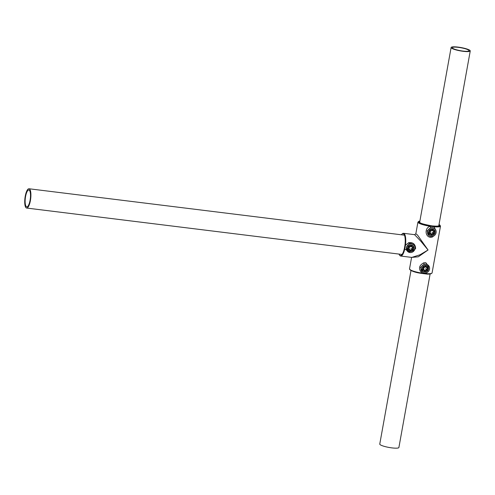 <?xml version="1.0" encoding="UTF-8"?>
<svg xmlns="http://www.w3.org/2000/svg" width="495" height="495" viewBox="0 0 495 495"><rect width="100%" height="100%" fill="white"/><g stroke="black" fill="none" stroke-linecap="round" stroke-linejoin="round"><path stroke-width="0.74" d="M427.711 272.108L425.626 273.58A11.459 2.005 10.2 0 0 432.073 272.924C430.959 274.094 428.744 274.416 425.415 273.89L421.87 273.444C415.051 272.541 410.93 271.012 409.52 268.865A11.459 2.005 10.2 0 0 421.981 273.129L421.87 273.444A11.051 1.931 -169.8 0 1 409.86 269.49M434.276 235.62L432.277 237.062L430.341 237.303C424.71 236.505 424.704 227.428 430.297 226.363L430.433 225.856L433.942 226.289L434.047 226.784L430.403 226.333A11.459 2.005 -169.8 0 1 417.941 222.076L419.89 221.055M410.176 252.574L404.786 248.985A11.459 3.391 97 0 1 400.709 256.045L411.778 257.412L419.995 254.795L428.057 249.994L420.7 241.084L414.587 234.667L403.524 233.3A11.459 3.391 97 0 1 405.461 245.266L404.786 248.985L404.304 248.787L404.953 245.198L405.461 245.266L408.752 242.649C413.003 242.185 415.299 244.122 415.639 248.459L412.632 251.992M413.548 244.697L410.955 243.392L409.371 243.552L406.339 247.184L407.855 251.67A4.505 4.226 129.2 0 0 414.612 249.845A4.505 4.226 129.2 0 0 411.487 243.825A4.505 4.226 129.2 0 0 407.855 251.67M432.073 272.924L440.494 226.135A11.459 2.005 -169.8 0 1 434.047 226.784L436.033 230.8M434.431 228.461L432.451 227.657L430.669 227.75L427.098 230.899L428.979 235.639A4.505 4.226 129.2 0 0 435.736 233.807A4.505 4.226 129.2 0 0 432.618 227.787A4.505 4.226 129.2 0 0 428.979 235.639M421.876 273.45L425.415 273.89L425.626 273.58L421.981 273.129C418.207 268.964 418.789 265.537 423.732 262.845L425.774 262.684L429.468 267.281M428.113 265.147L425.886 264.138L424.104 264.237L420.533 267.38L422.414 272.12A4.505 4.226 129.2 0 0 429.177 270.295A4.505 4.226 129.2 0 0 426.053 264.274A4.505 4.226 129.2 0 0 422.414 272.12M414.587 234.667L415.837 233.745L417.471 235.007L428.057 249.994L418.287 256.806L411.593 257.412L409.52 268.865M410.85 248.286L412.162 249.35L412.49 247.5L411.091 246.374L409.353 247.11L409.019 248.96L410.423 250.086L412.162 249.35L412.675 249.765L410.367 250.736L410.423 250.086L409.118 249.016M412.49 247.5L413.115 247.302L412.675 249.765M411.091 246.374L411.252 245.817L413.115 247.302M410.367 250.736L408.505 249.245L409.019 248.96M409.353 247.11L408.944 246.788L411.252 245.817M468.901 50.372A8.489 1.485 10.2 0 0 460.041 47.6A8.489 1.485 10.2 0 0 452.325 47.718A8.489 1.485 10.2 0 0 452.467 48.065A8.489 1.485 10.2 0 0 461.328 50.837A8.489 1.485 10.2 0 0 469.043 50.725A8.489 1.485 10.2 0 0 468.901 50.372M451.279 47.897A9.721 1.702 10.2 0 0 461.42 51.065A9.721 1.702 10.2 0 0 470.25 50.942A9.721 1.702 10.2 0 0 470.089 50.54A9.721 1.702 10.2 0 0 459.948 47.372A9.721 1.702 10.2 0 0 451.118 47.495A9.721 1.702 10.2 0 0 451.279 47.897M410.992 270.505L379.764 444.058A9.721 1.702 10.2 0 0 379.925 444.461A9.721 1.702 10.2 0 0 390.066 447.629A9.721 1.702 10.2 0 0 398.896 447.505L430.124 273.945M30.498 196.453A8.489 2.512 -83 0 0 28.859 189.981A8.489 2.512 -83 0 0 25.14 200.364A8.489 2.512 -83 0 0 26.78 206.836A8.489 2.512 -83 0 0 30.498 196.453M24.75 200.648A9.721 2.877 -83 0 0 26.625 208.055A9.721 2.877 -83 0 0 30.888 196.169A9.721 2.877 -83 0 0 29.013 188.762A9.721 2.877 -83 0 0 24.75 200.648M430.149 232.928L431.553 234.048L433.286 233.318L433.62 231.462L432.215 230.342L430.483 231.072L430.149 232.928L429.635 233.213L430.075 230.75L430.483 231.072M430.242 232.978L431.553 234.048L431.498 234.698L429.635 233.213M431.98 232.248L433.799 233.727L431.498 234.698M430.075 230.75L432.382 229.779L432.215 230.342M433.62 231.462L434.245 231.264L433.799 233.727M423.584 269.41L424.988 270.53L426.721 269.8L427.055 267.944L425.65 266.824L423.918 267.56L423.584 269.41L423.07 269.695L423.51 267.238L423.918 267.56M423.677 269.466L424.988 270.53L424.933 271.18L423.07 269.695M425.415 268.729L427.235 270.208L424.933 271.18M423.51 267.238L425.818 266.26L425.65 266.824M427.055 267.944L427.68 267.752L427.235 270.208M419.884 221.079A11.051 1.931 10.2 0 0 420.156 223.183A11.051 1.931 10.2 0 0 430.433 225.856M438.929 225.002A10.024 1.751 -169.8 0 1 431.956 225.887A10.024 1.751 -169.8 0 1 422.285 223.74A10.024 1.751 -169.8 0 1 419.797 221.562M408.752 242.649A1.225 0.452 -107.8 0 0 409.371 243.552M432.277 237.062A1.225 0.433 71.3 0 1 432.246 236.492M430.297 226.363L430.669 227.75M425.712 273.543A1.225 0.433 71.3 0 1 425.681 272.974M423.732 262.845L424.104 264.237M404.953 245.198A11.051 3.267 -83 0 0 401.377 234.785M398.995 254.077A11.051 3.267 -83 0 0 404.304 248.787M431.541 273.389A11.051 1.931 -169.8 0 1 425.453 273.884M433.942 226.289A11.051 1.931 10.2 0 0 439.016 224.52M411.846 251.262A3.378 3.168 -50.8 0 1 408.616 250.847A3.378 3.168 -50.8 0 1 409.662 245.198A3.378 3.168 -50.8 0 1 412.892 245.613A3.378 3.168 -50.8 0 1 411.865 251.256M411.834 251.12A3.174 2.976 129.2 0 0 413.69 247.061A3.174 2.976 129.2 0 0 409.786 245.427A3.174 2.976 129.2 0 0 407.93 249.492A3.174 2.976 129.2 0 0 411.834 251.12M408.505 249.245L408.944 246.788M435.086 232.588A3.378 3.168 -50.8 0 1 429.747 234.809A3.378 3.168 -50.8 0 1 430.811 229.154A3.378 3.168 -50.8 0 1 435.086 232.588M428.93 231.864A3.174 2.976 129.2 0 0 431.386 235.311A3.174 2.976 129.2 0 0 434.944 232.613A3.174 2.976 129.2 0 0 432.494 229.166A3.174 2.976 129.2 0 0 428.93 231.864M432.382 229.779L434.245 231.264M428.522 269.076A3.378 3.168 -50.8 0 1 423.182 271.291A3.378 3.168 -50.8 0 1 424.246 265.642A3.378 3.168 -50.8 0 1 428.522 269.076M422.365 268.352A3.174 2.976 129.2 0 0 424.821 271.798A3.174 2.976 129.2 0 0 428.379 269.094A3.174 2.976 129.2 0 0 425.929 265.648A3.174 2.976 129.2 0 0 422.365 268.352M425.818 266.26L427.68 267.752M438.694 225.776C438.446 226.221 436.194 226.252 431.937 225.875C423.955 224.402 419.89 223.233 419.754 222.366M415.837 233.745L417.941 222.076M403.524 233.3L402.769 233.411L401.309 234.779M398.921 254.071L400.01 255.754L400.709 256.045M439.022 224.495L440.494 226.135M412.892 245.613C414.631 247.772 414.29 249.659 411.859 251.268L408.616 250.847M470.25 50.942L438.78 225.85M451.118 47.495L419.649 222.41M26.625 208.055L402.082 254.461M29.013 188.762L404.464 235.168M429.747 234.809C432.246 236.09 434.028 235.354 435.093 232.601L434.022 229.581M423.182 271.291C425.681 272.572 427.463 271.835 428.528 269.088L427.457 266.062"/></g></svg>

